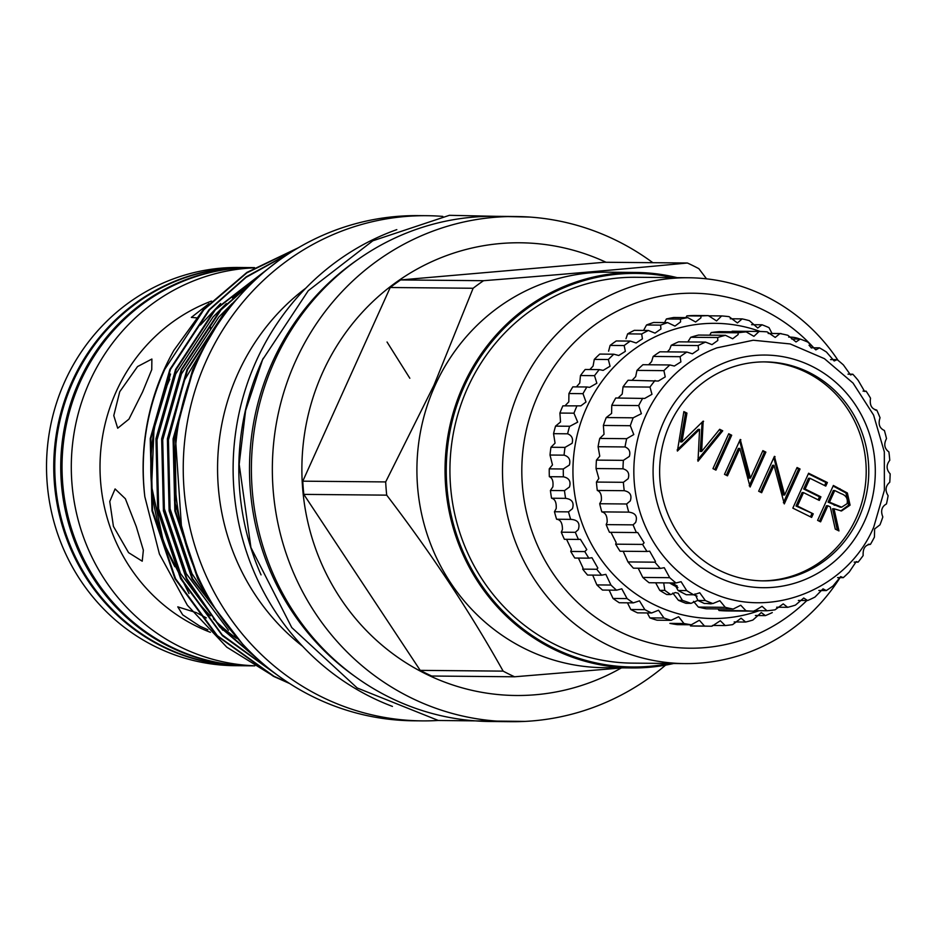<?xml version="1.0" encoding="UTF-8"?>
<svg xmlns="http://www.w3.org/2000/svg" width="937" height="937" viewBox="0 0 937 937"><rect width="100%" height="100%" fill="white"/><g stroke="black" fill="none" stroke-linecap="round" stroke-linejoin="round"><path stroke-width="1.41" d="M760.247 331.487A147.589 140.972 90.5 0 0 586.48 407.935A147.589 140.972 90.5 0 0 608.652 569.192A147.589 140.972 90.5 0 0 759.122 610.69M772.006 333.455L780.978 333.537A155.308 148.339 -89.5 0 1 781.599 333.888M559.904 413.053L560.525 421.978L555.536 426.136L569.907 426.265L577.696 422.13L573.959 413.182L559.904 413.053A155.308 148.339 90.5 0 1 562.868 405.862L580.87 405.862L586 401.985L582.99 393.669A155.308 148.339 -89.5 0 1 586.878 386.981L589.631 387.368L596.857 383.233L594.526 375.667A155.308 148.339 -89.5 0 1 599.258 369.611L603.135 370.384L610.057 366.238L608.336 359.527A155.308 148.339 -89.5 0 1 613.829 354.209L618.748 355.498L625.342 351.352L624.159 345.542A155.308 148.339 -89.5 0 1 630.308 341.08L636.164 343.001L642.419 338.854L641.681 334.005A155.308 148.339 -89.5 0 1 648.357 330.48L655.022 333.127L660.948 328.981L660.573 325.127A155.308 148.339 -89.5 0 1 667.648 322.609L674.98 326.088L680.567 321.93L680.449 319.084A155.308 148.339 -89.5 0 1 687.793 317.631L695.629 322L700.911 317.842L700.946 316.003A155.308 148.339 -89.5 0 1 708.407 315.628L716.571 320.946L721.642 315.933A155.308 148.339 -89.5 0 1 729.08 316.659L737.407 322.96L742.139 318.885A155.308 148.339 -89.5 0 1 749.413 320.677L757.728 327.997L762.05 324.788A155.308 148.339 -89.5 0 1 769.008 327.634L772.041 333.502M586.878 386.981L572.823 386.864A155.308 148.339 90.5 0 0 568.935 393.54L582.99 393.669M568.935 393.54L568.806 401.821L565.105 405.721M599.258 369.611L585.203 369.483A155.308 148.339 90.5 0 0 580.471 375.55L579.734 383.069L576.77 386.477M613.829 354.209L599.774 354.081A155.308 148.339 90.5 0 0 594.281 359.398L593.074 366.086L589.841 369.529M630.308 341.08L616.253 340.963A155.308 148.339 90.5 0 0 610.104 345.413L608.593 351.199M648.357 330.48L634.302 330.351A155.308 148.339 90.5 0 0 627.626 333.877L625.986 338.702M667.648 322.609L653.593 322.48A155.308 148.339 90.5 0 0 646.518 324.998L643.567 330.445M687.793 317.631L673.738 317.502A155.308 148.339 90.5 0 0 666.394 318.967L664.965 321.789M708.407 315.628L694.352 315.5A155.308 148.339 90.5 0 0 686.891 315.874L685.802 317.702M580.471 375.55L594.526 375.667M594.281 359.398L608.336 359.527M610.104 345.413L624.159 345.542M627.626 333.877L641.681 334.005M646.518 324.998L660.573 325.127M666.394 318.967L680.449 319.084M686.891 315.874L700.946 316.003M708.513 315.816L721.642 315.933M751.579 324.694L762.05 324.788M730.263 318.779L742.139 318.885M573.959 413.182A155.308 148.339 -89.5 0 1 576.923 405.99M555.536 426.136A155.308 148.339 90.5 0 0 553.556 433.679L567.611 433.808A155.308 148.339 -89.5 0 1 569.591 426.265M553.556 433.679L555.055 443.142L550.956 447.265L565.011 447.394L572.109 443.295C573.35 438.633 571.851 435.471 567.611 433.808M550.956 447.265A155.308 148.339 90.5 0 0 550.007 455.031L564.062 455.159A155.308 148.339 -89.5 0 1 565.011 447.394M550.007 455.031L552.479 464.904L549.246 468.863L563.301 468.992L569.356 465.057C570.774 459.903 569.017 456.6 564.062 455.159M549.246 468.863A155.308 148.339 90.5 0 0 549.34 476.687L563.395 476.816A155.308 148.339 -89.5 0 1 563.301 468.992M549.34 476.687C552.326 477.835 553.498 481.22 552.865 486.842L550.417 490.496L564.472 490.625L569.473 486.994C571.101 481.372 569.075 477.987 563.395 476.816M550.417 490.496A155.308 148.339 90.5 0 0 551.553 498.226L565.608 498.355A155.308 148.339 -89.5 0 1 564.472 490.625M551.553 498.226C555.009 499.023 556.555 502.455 556.215 508.522L554.458 511.743L568.513 511.871L572.46 508.674C574.311 502.619 572.027 499.187 565.608 498.355M554.458 511.743A155.308 148.339 90.5 0 0 556.601 519.239L570.656 519.367A155.308 148.339 -89.5 0 1 568.513 511.871M556.601 519.239C560.537 519.613 562.481 523.045 562.434 529.534L561.275 532.193L575.33 532.321L578.27 529.674C580.354 523.209 577.813 519.777 570.656 519.367L571.359 519.344M561.275 532.193A155.308 148.339 90.5 0 0 564.402 539.302L578.457 539.431A155.308 148.339 -89.5 0 1 575.33 532.321M566.569 539.325L571.418 549.457L570.75 551.448L584.805 551.577L586.785 549.597L580.39 539.279L578.457 539.431M570.75 551.448A155.308 148.339 90.5 0 0 574.791 558.03L588.846 558.159A155.308 148.339 -89.5 0 1 584.805 551.577M578.398 558.065L583.001 567.916L582.697 569.134L596.752 569.263L597.841 568.045L591.961 557.726L588.846 558.159M582.697 569.134A155.308 148.339 90.5 0 0 587.569 575.06L601.624 575.189A155.308 148.339 -89.5 0 1 596.752 569.263M592.676 575.107L596.881 584.911L610.936 585.039L605.852 574.358L601.624 575.189M596.881 584.911A155.308 148.339 90.5 0 0 602.491 590.064L616.546 590.193A155.308 148.339 -89.5 0 1 610.936 585.039M609.144 590.123L613.021 598.45L627.076 598.579L621.793 588.823L616.546 590.193M613.021 598.45A155.308 148.339 90.5 0 0 619.263 602.749L633.318 602.878A155.308 148.339 -89.5 0 1 627.076 598.579M627.462 602.819L630.8 609.518L644.855 609.647L639.479 600.851L633.318 602.878M630.8 609.518A155.308 148.339 90.5 0 0 637.558 612.857L651.613 612.985A155.308 148.339 -89.5 0 1 644.855 609.647M647.28 612.95L649.891 617.881L663.946 618.01L658.547 610.221L651.613 612.985M649.891 617.881A155.308 148.339 90.5 0 0 657.024 620.2L671.079 620.329A155.308 148.339 -89.5 0 1 663.946 618.01M712.436 625.436L725.203 625.553L720.319 620.739L711.979 626.209A155.308 148.339 -89.5 0 1 710.223 626.209L696.168 626.08A155.308 148.339 90.5 0 1 690.452 625.916L704.507 626.045L699.365 620.259L691.33 624.768L677.275 624.639A155.308 148.339 90.5 0 1 669.896 623.386L683.951 623.515L678.634 616.733L671.079 620.329M691.33 624.768A155.308 148.339 -89.5 0 1 683.951 623.515M710.223 626.209A155.308 148.339 -89.5 0 1 704.507 626.045M734.175 621.945L745.629 622.051L741.085 618.174L732.617 624.628A155.308 148.339 -89.5 0 1 725.203 625.553M755.374 615.515L765.388 615.609L761.277 612.587L752.856 620.06A155.308 148.339 -89.5 0 1 745.629 622.051M772.287 612.587A155.308 148.339 -89.5 0 1 765.388 615.609M806.874 600.523A177.503 169.538 -89.5 0 1 591.27 614.086A177.503 169.538 -89.5 0 1 538.084 394.969A177.503 169.538 -89.5 0 1 813.749 347.791M840.067 577.637A192.928 184.284 -89.5 0 1 685.029 663.607A192.928 184.284 -89.5 0 1 520.187 388.34A192.928 184.284 -89.5 0 1 688.531 277.75A192.928 184.284 -89.5 0 1 838.088 360.417M685.029 663.607L632.463 663.127A192.928 184.284 -89.5 0 1 467.622 387.859A192.928 184.284 -89.5 0 1 635.977 277.27L688.531 277.75M673.012 277.61A196.793 187.962 90.5 0 0 464.295 386.22A196.793 187.962 90.5 0 0 485.6 590.814A196.793 187.962 90.5 0 0 669.498 663.466M673.633 663.501A197.754 188.887 -89.5 0 1 632.124 667.94A197.754 188.887 -89.5 0 1 463.171 385.798A197.754 188.887 -89.5 0 1 635.731 272.444A197.754 188.887 -89.5 0 1 677.146 277.645M632.124 667.94L603.99 667.683A197.754 188.887 -89.5 0 1 435.037 385.54A197.754 188.887 -89.5 0 1 607.586 272.187L635.731 272.444M385.681 481.923L434.018 385.13L473.126 288.256L390.225 287.507L302.78 481.173L385.681 481.923A225.735 215.604 90.5 0 0 386.712 495.146L303.811 494.385L420.221 670.365L503.134 671.126C470.55 612.739 431.746 554.083 386.712 495.146M503.134 671.126A225.735 215.604 90.5 0 0 514.577 676.783L431.676 676.022A225.735 215.604 90.5 0 1 420.221 670.365M622.543 667.858L514.577 676.783M687.395 263.004L604.494 262.255L400.638 279.94L483.539 280.702C557.304 274.881 625.26 268.989 687.395 263.004A225.735 215.604 90.5 0 1 698.85 268.673L706.533 278.839M483.539 280.702A225.735 215.604 90.5 0 0 473.126 288.256M400.638 279.94A225.735 215.604 90.5 0 0 390.225 287.507M302.78 481.173A225.735 215.604 90.5 0 0 303.811 494.385M606.028 262.266A226.367 216.213 90.5 0 0 322.633 372.539A226.367 216.213 90.5 0 0 369.529 633.74A226.367 216.213 90.5 0 0 621.29 667.964M652.843 262.7A252.603 241.266 90.5 0 0 515.9 216.517A252.603 241.266 90.5 0 0 295.495 361.307A252.603 241.266 90.5 0 0 511.297 721.689A252.603 241.266 90.5 0 0 665.61 665.118M515.9 216.517L494.959 216.318A252.603 241.266 90.5 0 0 274.553 361.108A252.603 241.266 90.5 0 0 490.367 721.502L511.297 721.689M358.215 259.28A250.085 238.876 90.5 0 0 272.433 362.139A250.085 238.876 90.5 0 0 354.42 676.057M263.25 358.239A252.603 241.266 90.5 0 0 261.985 361.003A252.603 241.266 90.5 0 0 261.06 574.896M396.808 229.624A252.603 241.266 90.5 0 0 256.269 360.944A252.603 241.266 90.5 0 0 392.439 706.404M305.895 288.092A222.116 212.149 90.5 0 0 237.928 373.547A222.116 212.149 90.5 0 0 302.628 646.296M442.826 216.4A252.603 241.266 90.5 0 0 426.803 215.697A252.603 241.266 90.5 0 0 206.398 360.487A252.603 241.266 90.5 0 0 422.2 720.881A252.603 241.266 90.5 0 0 438.247 720.459M426.803 215.697L418.253 215.627A252.603 241.266 90.5 0 0 197.848 360.417A252.603 241.266 90.5 0 0 413.662 720.799L422.2 720.881M203.118 349.442L192.729 369.6L173.099 438.844L174.844 510.946L197.766 578.832L208.658 597.63M203.985 589.045L198.375 578.843L175.442 510.946L173.696 438.856L193.327 369.611L198.527 358.918M238.162 297.626L226.133 309.936L187.013 369.553L167.383 438.797L169.129 510.888L192.05 578.785L242.414 643.848M239.567 640.709L192.659 578.785L169.726 510.899L167.981 438.797L187.611 369.553L226.731 309.936L235.117 301.164M261.692 274.131L220.418 309.878L181.298 369.494L161.668 438.739L163.413 510.841L186.346 578.726L219.715 626.9L264.105 664.638M262.208 663.009L219.293 625.775L186.943 578.738L164.01 510.841L162.265 438.75L181.907 369.506L221.027 309.889L259.608 275.97M278.09 261.036L214.714 309.831L175.582 369.447L155.952 438.692L157.697 510.782L180.63 578.679L222.42 635.684L278.992 676.28M277.657 675.308L222.233 634.888L181.228 578.679L158.294 510.794L156.549 438.692L176.191 369.447L215.311 309.831L276.614 262.126M289.873 252.967L246.197 276.825L208.998 309.784L169.878 369.389L150.236 438.633L151.981 510.735L174.914 578.633L216.752 635.673L273.381 676.28L289.592 683.506M288.631 682.886L273.979 676.28L217.349 635.673L175.512 578.633L152.59 510.735L150.845 438.645L170.475 369.401L209.595 309.784L246.056 277.352L288.807 253.658M298.505 247.673L246.888 272.421L203.282 309.725L173.872 350.368A230.561 220.218 90.5 0 0 164.244 369.342A230.561 220.218 90.5 0 0 144.825 496.68L159.407 554.001L187.365 605.255L226.789 647.174L275.232 677.182M144.825 496.68C139.871 452.442 146.512 409.996 164.76 369.342L203.879 309.737L246.876 272.843L297.708 248.129M170.534 374.039L154.008 428.947L151.618 486.42L163.577 542.558L189.04 593.531M169.808 379.192A207.159 197.871 90.5 0 0 174.844 566.709M179.143 574.568A207.159 197.871 90.5 0 0 210.333 615.832M213.449 618.947A207.159 197.871 90.5 0 0 236.417 638.284M207.873 629.746L199.909 626.197L182.727 614.871L177.784 606.848L196.583 612.739M197.578 613.255L206.339 617.916M113.424 526.383L109.758 501.482L115.087 488.938L125.371 498.753L136.275 526.594L143.361 550.206L142.225 561.193L128.568 552.643L113.424 526.383M211.528 301.082A176.144 168.25 90.5 0 0 116.165 391.689A176.144 168.25 90.5 0 0 210.392 632.311M142.588 391.935L128.955 419.132L117.699 428.221L113.775 415.595L119.737 391.725L137.528 366.578L151.888 359.035L151.747 369.658L142.588 391.935M254.208 267.853A199.112 190.176 90.5 0 0 89.542 381.839A199.112 190.176 90.5 0 0 253.213 665.727M254.583 267.631L254.021 267.619A199.112 190.176 90.5 0 0 80.289 381.746A199.112 190.176 90.5 0 0 250.39 665.82L254.77 665.856M196.29 317.83L191.335 317.397L208.998 303.635M210.38 326.931A120.58 115.169 -89.5 0 1 210.591 329.086M253.365 267.619A199.112 190.176 90.5 0 0 252.721 267.607A199.112 190.176 90.5 0 0 78.989 381.734A199.112 190.176 90.5 0 0 249.09 665.809A199.112 190.176 90.5 0 0 249.746 665.809M252.721 267.607L246.747 267.549A199.112 190.176 90.5 0 0 73.016 381.687A199.112 190.176 90.5 0 0 243.128 665.75L249.09 665.809M387.04 342.005L409.832 378.255M246.244 267.549A199.112 190.176 90.5 0 0 245.74 267.549A199.112 190.176 90.5 0 0 71.997 381.675A199.112 190.176 90.5 0 0 242.109 665.738A199.112 190.176 90.5 0 0 242.613 665.75M245.74 267.549L238.513 267.478A199.112 190.176 90.5 0 0 64.77 381.605A199.112 190.176 90.5 0 0 234.882 665.68L242.109 665.738M731.656 331.932L732.148 331.218L759.087 331.464L753.922 336.336L746.18 331.874L719.241 331.628A139.882 133.604 90.5 0 0 711.218 332.541L738.169 332.787L738.122 334.603L732.675 338.761L725.472 335.305L698.533 335.059A139.882 133.604 90.5 0 0 690.745 337.285L717.683 337.519L717.801 340.482L712.003 344.629L705.526 342.087L678.587 341.841A139.882 133.604 90.5 0 0 671.232 345.308L698.17 345.554L698.569 349.642L692.408 353.799L686.844 352.054L659.906 351.808A139.882 133.604 90.5 0 0 653.159 356.447L680.098 356.692L680.906 361.881L674.359 366.027L669.873 364.962L642.934 364.716A139.882 133.604 90.5 0 0 636.961 370.396L663.9 370.642L665.247 376.897L658.324 381.043L628.095 380.246A139.882 133.604 90.5 0 0 623.046 386.829L649.985 387.075L651.965 394.313L644.679 398.448L615.761 398.002A139.882 133.604 90.5 0 0 611.756 405.334L611.592 413.416L606.239 417.562L633.178 417.808A139.882 133.604 90.5 0 0 630.308 425.703L633.787 434.569L626.677 438.68A139.882 133.604 90.5 0 0 625.026 446.949C629.254 448.647 630.683 451.81 629.336 456.424L623.386 460.36A139.882 133.604 90.5 0 0 622.988 468.793C628.024 470.28 629.746 473.595 628.153 478.725L623.374 482.309A139.882 133.604 90.5 0 0 624.241 490.695C630.109 491.89 632.112 495.298 630.273 500.92L626.642 503.989A139.882 133.604 90.5 0 0 628.75 512.129C635.462 512.937 637.757 516.381 635.626 522.459L633.107 524.861A139.882 133.604 90.5 0 0 636.41 532.556L637.71 532.497L644.106 542.816L642.606 544.42A139.882 133.604 90.5 0 0 647.022 551.471L649.669 551.167L655.49 561.486L654.916 562.177A139.882 133.604 90.5 0 0 660.339 568.419L664.251 567.705L669.732 577.684A139.882 133.604 90.5 0 0 676.022 582.978L681.082 581.69L686.68 590.591A139.882 133.604 90.5 0 0 693.685 594.784L699.752 592.77L705.362 600.547A139.882 133.604 90.5 0 0 712.893 603.545L719.815 600.687L725.297 607.328A139.882 133.604 90.5 0 0 733.191 609.05L740.757 605.243L745.993 610.76A139.882 133.604 90.5 0 0 754.051 611.17L762.074 606.309L766.958 610.76A139.882 133.604 90.5 0 0 774.981 609.835L783.227 603.885L787.666 607.317A139.882 133.604 90.5 0 0 795.454 605.103L803.723 598.017L807.612 600.535A139.882 133.604 90.5 0 0 814.967 597.068L823.026 588.846L826.305 590.568A139.882 133.604 90.5 0 0 833.052 585.941L840.676 576.606L843.265 577.66A139.882 133.604 90.5 0 0 849.25 571.992L856.242 561.603L858.105 562.141A139.882 133.604 90.5 0 0 863.153 555.559C862.754 548.555 865.179 544.83 870.438 544.374A139.882 133.604 90.5 0 0 874.444 537.053L874.608 528.96L879.972 524.825A139.882 133.604 90.5 0 0 882.83 516.931C880.464 510.981 881.67 506.648 886.461 503.942A139.882 133.604 90.5 0 0 888.112 495.685C884.903 490.484 885.442 486.01 889.752 482.262A139.882 133.604 90.5 0 0 890.15 473.829C886.226 469.519 886.097 465.021 889.763 460.313A139.882 133.604 90.5 0 0 888.897 451.927C884.399 448.6 883.591 444.173 886.507 438.633A139.882 133.604 90.5 0 0 884.387 430.493C879.468 428.244 878.016 424.004 880.042 417.761A139.882 133.604 90.5 0 0 876.739 410.066L876.013 410.137M623.046 386.829L622.215 394.032L618.057 398.014M636.961 370.396L635.673 376.627L632.135 380.235M653.159 356.447L651.602 361.623L648.627 364.774M671.232 345.308L669.639 349.384L667.378 351.879M690.745 337.285L687.852 341.935M711.218 332.541L710.164 334.357M611.756 405.334L638.694 405.569L641.388 413.685L633.178 417.808M716.875 347.861A131.192 125.312 90.5 0 0 645.862 415.349A131.192 125.312 90.5 0 0 714.638 594.011C773.95 619.205 847.985 587.886 873.729 527.133L884.376 490.297L884.329 451.857L873.589 415.068L853.045 383.081L824.419 358.66L790.16 343.938L753.243 340.236L716.875 347.861M875.275 410.055L876.739 410.066C871.551 408.954 869.489 404.995 870.532 398.213A139.882 133.604 90.5 0 0 866.116 391.151L864.628 391.467L858.222 380.457A139.882 133.604 90.5 0 0 852.811 374.203L850.562 374.941L843.405 364.938A139.882 133.604 90.5 0 0 837.128 359.644L834.164 360.956L826.457 352.043A139.882 133.604 90.5 0 0 819.453 347.85L815.822 349.876L807.788 342.075A139.882 133.604 90.5 0 0 800.245 339.077L796.017 341.958L787.853 335.294A139.882 133.604 90.5 0 0 779.959 333.572L775.215 337.414L767.145 331.862A139.882 133.604 90.5 0 0 759.087 331.464M746.18 331.874A139.882 133.604 90.5 0 0 738.169 332.787M725.472 335.305A139.882 133.604 90.5 0 0 717.683 337.519M705.526 342.087A139.882 133.604 90.5 0 0 698.17 345.554M686.844 352.054A139.882 133.604 90.5 0 0 680.098 356.692M669.873 364.962A139.882 133.604 90.5 0 0 663.9 370.642M655.033 380.481A139.882 133.604 90.5 0 0 649.985 387.075M642.7 398.248A139.882 133.604 90.5 0 0 638.694 405.569M864.64 521.031A116.329 111.116 90.5 0 0 811.7 366.18A116.329 111.116 90.5 0 0 663.747 421.732A116.329 111.116 90.5 0 0 716.7 576.583A116.329 111.116 90.5 0 0 864.64 521.031M858.737 518.102A109.488 104.581 90.5 0 0 765.201 361.893A109.488 104.581 90.5 0 0 669.662 424.66A109.488 104.581 90.5 0 0 763.198 580.87A109.488 104.581 90.5 0 0 858.737 518.102M761.922 580.846A109.488 104.581 90.5 0 0 856.172 518.079A109.488 104.581 90.5 0 0 763.913 361.893M811.629 517.411L792.831 508.123L808.596 473.232L827.383 482.52L825.766 486.092L809.966 478.28L805.117 489.02L820.917 496.833L819.301 500.417L803.501 492.604L797.446 506.027L813.246 513.839L811.629 517.411M739.855 448.425L727.475 475.82L724.488 474.345L740.242 439.453L750.478 478.104L762.882 450.638L765.88 452.114L750.115 487.017L739.855 448.425L738.426 448.401L726.304 475.246M677.392 451.072L683.858 411.577L686.95 413.112L681.913 441.924L703.172 421.123L701.649 451.458L719.675 429.287L722.732 430.797L697.995 461.25L699.588 429.392L677.392 451.072M715.95 470.128L712.952 468.641L728.717 433.749L731.703 435.225L715.95 470.128M774.021 465.314L761.652 492.71L758.665 491.234L774.419 456.342L784.656 494.994L797.059 467.528L800.046 469.004L784.292 503.907L774.021 465.314L772.592 465.291L760.481 492.136M820.601 521.85L817.614 520.363L833.368 485.471L847.364 492.979L850.082 505.148L841.52 510.97L834 508.768L838.966 530.928L835.265 529.1L830.299 506.94L827.875 505.746L820.601 521.85M819.43 521.265L826.446 505.722L827.875 505.746M834.738 490.531L833.309 490.519L828.062 502.15L840.22 507.186L841.649 507.198L847.095 503.661C848.079 498.66 846.041 495.31 840.981 493.612L834.738 490.531L829.491 502.162L841.649 507.198M834 508.768L832.571 508.756L837.362 530.131M833.11 486.034L845.935 492.956L848.653 505.137L840.805 510.934M828.062 502.15L829.491 502.162M848.653 505.137L850.082 505.148M845.935 492.956L847.364 492.979M796.801 468.09L798.617 468.992L783.391 502.712M773.857 457.584L783.227 494.982L784.656 494.994M798.617 468.992L800.046 469.004M774.278 456.635L775.051 456.647M728.459 434.311L731.703 435.225M730.274 435.213L714.779 469.542M677.135 449.912L698.159 429.38L699.588 429.392M719.276 429.778L721.303 430.774L697.632 459.915M702.118 422.154L700.22 451.447L701.649 451.458M683.752 412.221L685.521 413.1L680.485 441.913L681.913 441.924M721.303 430.774L722.732 430.797M702.961 421.334L703.605 421.334M685.521 413.1L686.95 413.112M762.624 451.201L764.451 452.102L749.225 485.823M739.68 440.695L749.05 478.093L750.478 478.104M764.451 452.102L765.88 452.114M740.113 439.758L740.874 439.758M803.501 492.604L802.072 492.593L796.017 506.015L813.246 513.839M811.817 513.816L810.458 516.837M809.966 478.28L808.537 478.268L803.688 489.009L819.488 496.821L818.13 499.831M808.338 473.794L825.954 482.508L824.595 485.518M796.017 506.015L797.446 506.027M819.488 496.821L820.917 496.833M803.688 489.009L805.117 489.02M825.954 482.508L827.383 482.52M812.004 347.779L819.453 347.85M869.337 544.186L868.166 544.362M610.936 532.321L616.148 542.558L615.668 544.174A139.882 133.604 90.5 0 0 620.083 551.237L647.022 551.471M623.175 551.261L627.977 561.931L654.916 562.177M606.239 417.562A139.882 133.604 90.5 0 0 603.369 425.457L604.037 434.299L599.739 438.434A139.882 133.604 90.5 0 0 598.087 446.703L599.762 456.155L596.447 460.114A139.882 133.604 90.5 0 0 596.049 468.547L598.848 478.456L596.436 482.063A139.882 133.604 90.5 0 0 597.302 490.461C600.465 491.62 601.8 495.029 601.331 500.651L599.703 503.743A139.882 133.604 90.5 0 0 601.812 511.883C605.536 512.668 607.317 516.1 607.153 522.202L606.169 524.615A139.882 133.604 90.5 0 0 609.472 532.31L636.41 532.556M601.812 511.883L628.75 512.129M597.302 490.461L624.241 490.695M596.049 468.547L622.988 468.793M598.087 446.703L625.026 446.949M603.369 425.457L630.308 425.703M695.102 593.917L697.901 600.476L705.362 600.547M673.902 582.955L678.107 590.509L686.224 594.714L693.685 594.784M655.654 582.791L659.742 590.345L664.813 590.392L670.693 594.573L675.343 592.547L678.177 593.238L682.37 600.336L691.026 603.346L697.596 600.488M664.813 590.392L663.701 582.861M677.943 587.581A27.079 3.361 24.3 0 1 669.522 582.919A27.009 3.35 24.3 0 0 677.943 587.569M697.069 596.143A27.009 3.35 24.3 0 1 693.638 594.772A27.079 3.361 24.3 0 0 697.081 596.155M694.797 594.081A26.049 3.233 -155.7 0 0 695.781 594.48M671.735 582.931A26.049 3.233 -155.7 0 0 677.228 585.976M678.107 590.509L686.68 590.591M712.893 603.545L704.308 603.463L697.901 600.476M711.148 603.85L706.252 603.487M791.66 339.007L800.245 339.077M768.164 333.467L779.959 333.572M599.739 438.434L626.677 438.68M596.447 460.114L623.386 460.36M596.436 482.063L623.374 482.309M599.703 503.743L626.642 503.989M606.169 524.615L633.107 524.861M615.668 544.174L642.606 544.42M627.977 561.931A139.882 133.604 90.5 0 0 633.4 568.173L660.339 568.419M638.202 568.22L642.794 577.438L669.732 577.684M642.794 577.438A139.882 133.604 90.5 0 0 649.083 582.732L676.022 582.978M659.742 590.345A139.882 133.604 90.5 0 0 666.746 594.538L670.693 594.573M672.801 593.074L678.423 600.301L682.37 600.336M678.423 600.301A139.882 133.604 90.5 0 0 685.954 603.299L691.026 603.346M693.509 601.355L698.358 607.082L725.297 607.328M698.358 607.082A139.882 133.604 90.5 0 0 706.252 608.804L733.191 609.05M718.035 608.909L719.054 610.514L745.993 610.76M719.054 610.514A139.882 133.604 90.5 0 0 727.112 610.924L754.051 611.17M754.402 610.643L766.958 610.76M776.691 607.223L787.666 607.317M798.347 600.453L807.612 600.535M818.821 590.497L826.305 590.568M837.584 577.614L843.265 577.66M854.157 562.106L858.105 562.141M863.024 391.116L866.116 391.151M847.997 374.156L852.811 374.203M830.545 359.585L837.128 359.644M179.658 417.41L175.617 440.121L181.579 528.363M188.208 385.037L174.13 440.109L174.516 500.862L190.879 559.389M215.803 327.341L184.39 380.34L168.426 440.05L170.077 508.826L191.933 573.596L218.426 613.419M232.036 303.658L218.79 317.069L181.45 373.945L162.71 440.003L164.362 508.779L186.217 573.549L228.499 630.285M234.519 635.848L237.834 638.741M251.421 283.618L232.517 298.083M226.321 303.6L213.074 317.022L175.734 373.886L156.994 439.945L158.646 508.732L180.501 573.491L222.783 630.238M220.617 303.553L200.436 324.998M834.141 505.207L835.57 505.23M838.603 488.751L840.032 488.763M525.188 721.396L438.364 720.483L357.184 687.969L291.77 627.579L250.94 547.559L239.181 464.307L245.576 410.722L262.583 359.703L308.25 290.728L372.832 240.786L449.42 215.311L529.78 217.056M175.957 494.326L175.231 451.54M811.36 348.002A26.775 26.775 0 0 0 809.041 345.261M799.905 339.077A26.775 26.775 0 0 0 788.708 337.121"/></g></svg>

